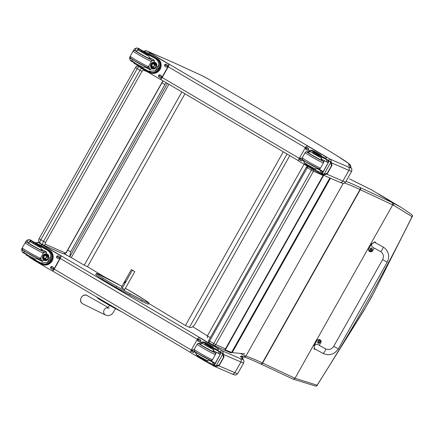 <?xml version="1.0" encoding="UTF-8"?>
<svg xmlns="http://www.w3.org/2000/svg" width="434" height="434" viewBox="0 0 434 434"><rect width="100%" height="100%" fill="white"/><g stroke="black" fill="none" stroke-linecap="round" stroke-linejoin="round"><path stroke-width="0.65" d="M322.977 353.385A2.62 0.608 -61.2 0 0 323.004 353.401C329.254 356.059 334.348 354.556 338.287 348.887L333.719 346.31L338.287 348.887L333.719 346.31L382.631 259.646L387.199 262.223C389.754 256.89 388.945 252.192 384.774 248.134L383.021 246.941A2.62 0.608 118.8 0 1 383.048 246.951A2.62 0.608 118.8 0 1 382.262 249.583A2.62 0.608 118.8 0 1 380.493 251.53L372.204 246.968C370.934 244.271 371.846 242.78 374.938 242.487L383.021 246.941M374.179 248.053L372.318 251.357A7.204 3.765 -59 0 1 369.535 251.476A7.204 3.765 -59 0 1 368.385 249.501L371.602 243.799L375.209 242.139L375.909 243.024M344.471 183.061A123.744 5.675 -150.6 0 1 360.019 189.555A69.901 3.206 29.4 0 0 360.291 189.685L392.727 204.891L367.75 249.116A7.204 3.765 121 0 0 367.761 249.203L316.891 339.491A7.204 3.765 121 0 0 316.69 339.583L295.033 378.28L294.116 378.942L292.912 379.05L260.579 363.887A1.747 1.486 115.1 0 1 260.465 363.828M368.385 249.501L367.75 249.116M315.697 349.375L314.438 349.18L314.113 345.665L317.33 339.963A7.204 3.765 -59 0 1 320.113 339.844A7.204 3.765 -59 0 1 321.258 341.818L319.267 345.356M325.533 348.806L317.444 344.352C314.352 344.65 313.44 346.142 314.71 348.833L323.004 353.401A2.62 0.608 -61.2 0 0 324.8 351.394A2.62 0.608 -61.2 0 0 325.533 348.806C328.82 350.222 331.549 349.392 333.719 346.31M317.33 339.963L316.69 339.583M370.023 251.194A1.72 0.901 -59 0 1 369.893 251.145A1.72 0.901 -59 0 1 370.012 249.208A1.72 0.901 -59 0 1 371.667 248.194A1.72 0.901 -59 0 1 371.775 248.286M369.893 251.145L370.842 251.313A1.655 0.868 -59 0 1 370.018 250.483A1.655 0.868 -59 0 1 371.141 248.611A1.655 0.868 -59 0 1 372.258 248.953L371.905 248.335A1.72 0.901 121 0 0 370.245 249.349A1.72 0.901 121 0 0 370.131 251.286A1.72 0.901 121 0 0 370.414 251.357M371.07 250.022L371.173 249.832A0.846 0.445 -59 0 0 371.065 250.017L371.352 250.559A2.235 1.796 115.6 0 1 371.032 250.885A0.917 0.477 121 0 0 371.135 250.933A2.235 1.996 -65.3 0 0 371.466 250.613L371.862 250.391A1322.078 124.113 -146.4 0 0 371.406 250.082A0.602 0.315 -59 0 0 371.466 249.968A1322.078 4.269 25.3 0 0 371.965 250.206A0.846 0.445 -59 0 1 371.862 250.391M371.379 250.201L371.086 249.984L371.352 250.559M371.911 250.418A0.917 0.477 121 0 0 372.014 250.228L371.922 249.81A2.235 1.996 -66.2 0 0 372.03 249.355A0.917 0.477 121 0 0 371.927 249.306A2.235 1.796 116.2 0 1 371.802 249.756L371.151 249.821A0.917 0.477 121 0 0 371.048 250.011M370.902 250.277L371.406 250.082M318.111 343.18A1.72 0.901 -59 0 1 317.981 343.126A1.72 0.901 -59 0 1 318.095 341.189A1.72 0.901 -59 0 1 319.749 340.18A1.72 0.901 -59 0 1 319.858 340.267M317.981 343.126L318.925 343.294A1.655 0.868 -59 0 1 318.1 342.469A1.655 0.868 -59 0 1 319.229 340.598A1.655 0.868 -59 0 1 320.346 340.934L319.988 340.321A1.72 0.901 121 0 0 318.334 341.336A1.72 0.901 121 0 0 318.214 343.272A1.72 0.901 121 0 0 318.502 343.343M319.88 342.377L319.945 342.377A1322.078 124.113 -146.4 0 0 319.489 342.068A0.602 0.315 -59 0 0 319.554 341.954L319.24 341.808A0.917 0.477 121 0 0 319.131 341.997L319.435 342.54A2.235 1.796 115.6 0 1 319.12 342.871A0.917 0.477 121 0 0 319.223 342.92A2.235 1.996 -65.3 0 0 319.554 342.594L319.88 342.377L319.489 342.068M319.462 342.187L319.174 341.965L319.435 342.54M319.994 342.404A0.917 0.477 121 0 0 320.102 342.214L320.004 341.791A2.235 1.996 -66.2 0 0 320.113 341.341A0.917 0.477 121 0 0 320.01 341.292A2.235 1.796 116.2 0 1 319.891 341.737L319.565 341.959A1322.078 4.269 25.3 0 0 320.053 342.187A0.846 0.445 -59 0 1 319.945 342.377M318.985 342.258L319.375 341.997M393.426 203.123A439.441 20.159 -150.6 0 1 392.298 202.602L392.727 204.891A440.548 21.12 29.3 0 0 393.855 205.412L393.426 203.123L371.754 189.989L349.451 178.862M349.598 178.933A400.685 18.38 29.4 0 0 371.754 189.989A327.806 115.818 1.8 0 1 373.609 191.025L373.582 191.009A1.747 1.351 -60.6 0 0 373.555 190.993M393.855 205.412L412.04 216.658A351.187 110.995 -7.6 0 1 412.137 216.734A1.747 1.584 -51.8 0 0 411.795 214.651A1.747 1.584 -51.8 0 0 411.79 214.651A1.747 1.584 -51.8 0 0 411.747 214.613M411.546 214.472L401.097 207.354L393.426 203.128M371.965 296.08A1497.956 1271.392 115.2 0 1 364.69 309.003L372.112 296.129L412.137 216.734L372.117 296.124M364.69 309.003L317.173 385.246L295.039 378.269M315.513 386.048A1.747 1.568 -80.2 0 0 317.173 385.246L364.837 309.046M207.414 337.853L207.365 335.9L304.077 164.242M241.51 355.858L244.044 357.084C246.333 357.529 251.753 359.753 260.313 363.763A1.747 1.481 115.2 0 1 260.199 363.697M243.555 356.9L245.828 356.222L343.251 183.311M315.42 386.032A1.747 1.562 -80 0 0 317.075 385.224A1498.418 1271.783 -64.8 0 0 412.04 216.658A1.747 1.584 -51.9 0 0 411.698 214.575A1.747 1.584 -51.9 0 0 411.692 214.575A1.747 1.584 -51.9 0 0 411.682 214.564M289.793 155.632L194.974 324.198C192.978 326.959 191.128 328.006 189.414 327.344L185.432 325.489L149.057 303.659M161.958 82.834L164.915 84.608L166.195 82.704M68.279 256.033L65.827 254.557L69.69 256.879L70.644 251.91L67.688 250.136M167.421 83.431L69.69 256.879M164.915 84.608L70.644 251.91M105.305 277.402L87.505 266.72L84.25 265.201L69.776 256.727M185.432 325.489L283.304 151.802M168.929 84.321L71.366 257.471M181.873 91.954L84.25 265.201M184.955 93.777L87.505 266.72M330.48 178.222L232.233 352.592L244.884 353.9M232.233 352.592A27.96 1.28 -150.6 0 1 231.593 352.386L224.893 349.82L323.314 175.13M323.704 175.298L225.257 350.026M124.542 289.435L122.231 288.187L132.321 270.274L131.377 269.59L121.27 287.53M125.399 281.384A0.819 0.309 118.3 0 1 125.258 282.263A0.819 0.309 118.3 0 1 124.607 282.822A0.819 0.309 118.3 0 1 124.721 281.954A0.819 0.309 118.3 0 1 125.383 281.378A0.819 0.309 118.3 0 1 125.399 281.384M132.321 270.274L134.817 271.613L131.377 269.59M134.817 271.613L124.216 290.427M223.732 354.583L240.919 362.005A34.953 1.606 29.4 0 0 243.751 362.867L243.881 360.508L242.758 359.249A32.366 1.486 -150.6 0 1 240.143 358.549L222.056 350.737A2.588 2.371 113.4 0 1 223.092 353.564M243.501 359.873L240.393 356.325L242.758 359.249M222.056 350.737L221.09 351.025L220.228 351.914M208.922 360.101L212.969 362.33A24.765 1.139 29.4 0 1 214.119 363.008L213.159 364.712L213.485 365.943A2.588 2.371 -66.6 0 0 215.448 366.09M316.901 168.463L320.948 170.698A24.765 1.139 29.4 0 1 322.099 171.37L321.138 173.074L321.464 174.311A2.588 2.371 -66.6 0 0 323.428 174.452M331.712 162.945L348.903 170.372A34.953 1.606 29.4 0 0 351.73 171.235L351.86 168.869L348.372 164.687L350.743 167.611A32.366 1.486 -150.6 0 1 348.128 166.916A2.588 2.371 113.4 0 1 348.903 170.372L342.871 181.081L326.791 174.132M351.486 168.24L350.743 167.611M348.128 166.916L329.997 159.077L328.207 160.282M137.73 65.908A3.494 3.347 -69.4 0 0 135.668 67.568M198.17 355.983A12.185 0.559 29.4 0 0 197.161 355.289L194.893 351.507M200.617 342.312A7.926 7.264 113.4 0 1 205.548 342.491A7.926 7.264 113.4 0 1 205.803 342.61L205.445 343.251A7.194 6.591 113.4 0 0 205.26 343.164L203.72 342.502L198.067 343.571M203.72 342.502L204.213 342.768A12.185 0.559 -150.6 0 1 205.814 344.021A12.185 0.559 -150.6 0 1 205.206 343.88L210.723 347.189L210.278 347.981L204.707 344.764M215.438 354.545A10.487 0.483 29.4 0 1 206.063 349.82A10.487 0.483 29.4 0 1 197.166 344.249C197.41 343.478 198.246 343.354 199.673 343.88L200.465 344.238A9.087 0.418 29.4 0 0 199.803 343.945A9.087 0.418 29.4 0 0 207.447 348.914A9.087 0.418 29.4 0 0 213.734 351.724L215.291 352.929L215.557 354.269L212.524 359.715A10.487 0.483 29.4 0 1 203.15 354.99A10.487 0.483 29.4 0 1 194.253 349.424L194.215 350.748C195.018 351.431 192.701 350.205 198.24 353.677L210.251 360.187L211.407 360.437L212.524 359.715M213.24 347.157L212.882 347.797A8.577 0.396 -150.6 0 1 212.188 347.585L210.365 346.533L210.723 345.898L212.546 346.945A8.577 0.396 29.4 0 0 213.24 347.157A8.577 0.396 29.4 0 0 208.917 344.308L207.002 343.175A7.926 7.264 -66.6 0 0 206.258 342.8L205.548 342.491M197.98 356.314A7.926 7.264 113.4 0 1 196.168 354.356M210.365 346.533L210.729 345.903A9.906 0.456 29.4 0 0 210.805 345.882A9.906 0.456 29.4 0 0 206.286 342.865L205.803 342.61M198.192 343.348L197.752 343.685M197.09 344.379L195.067 347.97M205.618 360.681L205.466 360.958A8.577 0.396 -150.6 0 1 204.772 360.746L202.949 359.694L203.101 359.417M201.918 358.782A9.906 0.456 -150.6 0 1 203.003 359.602M213.018 347.553L214.521 348.437A37.156 1.703 -150.6 0 1 221.4 352.652M211.96 361.272L211.374 361.131A46.959 2.154 29.4 0 0 209.166 359.819M215.161 363.377A37.156 1.703 29.4 0 0 211.911 361.365M210.723 347.189A19.264 0.884 -150.6 0 0 214.222 348.898L219.061 351.513A24.765 1.139 -150.6 0 1 220.174 352.169A0.873 0.803 118.4 0 1 220.212 352.191L220.738 353.466L220.212 354.41L219.251 353.894A24.765 1.139 29.4 0 0 218.101 353.216L213.935 350.927M214.119 363.008L215.074 363.524L214.542 364.468L213.159 364.712A0.873 0.797 108.3 0 1 213.121 364.685A24.765 1.139 29.4 0 0 212.009 364.034L207.164 361.419A19.264 0.884 29.4 0 1 203.671 359.71L197.964 356.352L198.305 355.744M221.242 352.582L223.472 354.063L224.004 356.927L223.461 357.394L222.691 354.215L216.137 365.851L214.043 365.357L221.242 352.582L214.25 365.493M215.665 366.166L217.222 366.318L219.208 365.433L218.492 365.124L219.42 364.88L219.208 365.433L224.004 356.927L223.288 356.618M216.137 365.851L218.492 365.124M205.445 343.251L205.928 343.506A9.906 0.456 -150.6 0 1 210.414 346.44M216.387 352.234L215.6 353.629M211.819 360.334L211.374 361.131M216.495 352.299L215.617 353.851M212.02 360.236L211.57 361.034A33.304 1.53 29.4 0 1 215.215 363.28M220.184 354.459A33.304 1.53 29.4 0 0 219.588 354.084M222.864 353.39L221.904 352.978L222.691 354.215M221.904 352.978L221.448 352.717M221.259 352.598L214.043 365.357M204.061 359.021L203.671 359.71M215.823 366.247L214.705 365.754M210.419 363.128A1.747 1.6 113.4 0 1 208.645 363.285L191.383 353.097A1.747 1.6 113.4 0 1 190.862 350.764L197.714 338.596A1.747 1.6 113.4 0 1 199.955 337.891L217.217 348.073A1.747 1.6 113.4 0 1 217.754 350.39M198.94 341.726L198.251 341.319A1.199 1.101 113.4 0 1 199.32 339.171A1.199 1.101 113.4 0 1 199.428 339.225L200.123 339.638A1.199 1.101 113.4 0 1 199.054 341.786A1.199 1.101 113.4 0 1 198.94 341.726L198.506 341.428A1.199 1.101 113.4 0 1 199.445 339.236M194.649 351.307A1.199 1.101 113.4 0 1 192.946 352.375L192.251 351.963A1.199 1.101 113.4 0 1 193.32 349.815A1.199 1.101 113.4 0 1 193.434 349.875L194.074 350.254M214.933 348.681A1.199 1.101 113.4 0 1 215.66 348.8L216.349 349.213A1.199 1.101 113.4 0 1 216.826 349.826M199.917 337.869A1.747 1.6 113.4 0 1 200.21 337.999L217.477 348.187A1.747 1.6 113.4 0 1 217.998 350.52L217.993 350.536M210.653 363.258A1.747 1.6 113.4 0 1 208.944 363.415M193.19 352.479L192.512 352.077A1.199 1.101 113.4 0 1 193.445 349.88M215.134 348.806A1.199 1.101 113.4 0 1 215.671 348.811M200.394 344.363A7.866 0.363 29.4 0 0 200.134 344.319A7.866 0.363 29.4 0 0 206.812 348.497A7.866 0.363 29.4 0 0 213.837 352.045A7.866 0.363 29.4 0 0 213.669 351.844M213.582 352.001L213.002 349.327A19.264 0.884 -150.6 0 1 210.278 347.981M210.045 346.674L206.562 344.667L210.045 346.674M306.149 164.345A12.185 0.559 29.4 0 0 305.14 163.651L302.872 159.875M308.596 150.679A7.926 7.264 113.4 0 1 313.532 150.858A7.926 7.264 113.4 0 1 313.787 150.972L313.424 151.612A7.194 6.591 113.4 0 0 313.239 151.531L311.704 150.869L306.046 151.933M311.704 150.869L312.198 151.13A12.185 0.559 -150.6 0 1 313.798 152.388A12.185 0.559 -150.6 0 1 313.191 152.242L318.708 155.556L318.263 156.349L312.692 153.131M323.417 162.913A10.487 0.483 29.4 0 1 314.048 158.182A10.487 0.483 29.4 0 1 305.145 152.616C305.39 151.84 306.225 151.716 307.657 152.242L308.444 152.6A9.087 0.418 29.4 0 0 307.787 152.307A9.087 0.418 29.4 0 0 315.426 157.282A9.087 0.418 29.4 0 0 321.719 160.086L323.27 161.291L323.536 162.636L320.504 168.083A10.487 0.483 29.4 0 1 311.135 163.352A10.487 0.483 29.4 0 1 302.232 157.786L302.194 159.11C302.997 159.799 300.686 158.573 306.22 162.039L318.231 168.555L319.391 168.799L320.504 168.083M313.787 150.972L314.27 151.233A9.906 0.456 29.4 0 1 318.789 154.244A9.906 0.456 29.4 0 1 318.713 154.26L320.531 155.312A8.577 0.396 29.4 0 0 321.22 155.524A8.577 0.396 29.4 0 0 316.901 152.67L314.981 151.542A7.926 7.264 -66.6 0 0 314.238 151.162L313.532 150.858M305.965 164.681A7.926 7.264 113.4 0 1 304.153 162.723M306.171 151.716L305.737 152.052M305.075 152.746L303.051 156.338M313.603 169.048L313.446 169.32A8.577 0.396 -150.6 0 1 312.751 169.108L310.928 168.056L311.086 167.784L310.939 168.056M309.898 167.144A9.906 0.456 -150.6 0 1 310.983 167.963M321.003 155.914L322.505 156.799A37.156 1.703 -150.6 0 1 329.384 161.014M319.939 169.634L319.353 169.493A46.959 2.154 29.4 0 0 317.151 168.18M323.14 171.739A37.156 1.703 29.4 0 0 319.891 169.727M318.708 155.556A19.264 0.884 -150.6 0 0 322.202 157.26L327.041 159.88A24.765 1.139 -150.6 0 1 328.153 160.531A0.873 0.803 118.4 0 1 328.196 160.558L328.722 161.833L328.191 162.777L327.236 162.256A24.765 1.139 29.4 0 0 326.086 161.584L321.914 159.289M322.099 171.37L323.059 171.886L322.522 172.83L321.138 173.074A0.873 0.797 108.3 0 1 321.1 173.052A24.765 1.139 29.4 0 0 319.988 172.396L315.149 169.781A19.264 0.884 29.4 0 1 311.65 168.077L305.943 164.719L306.285 164.106M329.222 160.949L331.457 162.424L331.983 165.289L331.44 165.761L330.675 162.576L324.117 174.213L322.023 173.725L329.222 160.949L322.234 173.855M323.645 174.533L325.202 174.68L327.187 173.801L326.476 173.492L327.399 173.247L327.187 173.801L331.983 165.289L331.267 164.985M324.117 174.213L326.476 173.492M321.22 155.524L320.862 156.159A8.577 0.396 -150.6 0 1 320.167 155.947L318.344 154.9L318.708 154.271M313.424 151.612L313.907 151.873A9.906 0.456 -150.6 0 1 318.399 154.808M324.366 160.602L323.585 161.99M319.804 168.701L319.353 169.493M324.475 160.661L323.601 162.213M320.004 168.598L319.554 169.401A33.304 1.53 29.4 0 1 323.194 171.642M328.164 162.821A33.304 1.53 29.4 0 0 327.567 162.452M330.844 161.757L329.883 161.345L330.675 162.576M329.883 161.345L329.433 161.079M329.238 160.965L322.023 173.725M312.041 167.388L311.65 168.077M323.802 174.614L322.684 174.121M318.399 171.49A1.747 1.6 113.4 0 1 316.63 171.647L299.362 161.464A1.747 1.6 113.4 0 1 298.842 159.126L305.699 146.963A1.747 1.6 113.4 0 1 307.934 146.253L325.202 156.441A1.747 1.6 113.4 0 1 325.733 158.757M306.925 150.093L306.23 149.681A1.199 1.101 113.4 0 1 307.299 147.533A1.199 1.101 113.4 0 1 307.413 147.593L308.102 147.999A1.199 1.101 113.4 0 1 307.039 150.148A1.199 1.101 113.4 0 1 306.925 150.093L306.491 149.795A1.199 1.101 113.4 0 1 307.424 147.598M302.628 159.669A1.199 1.101 113.4 0 1 300.925 160.737L300.236 160.33A1.199 1.101 113.4 0 1 301.299 158.182A1.199 1.101 113.4 0 1 301.413 158.236L302.059 158.622M322.912 157.048A1.199 1.101 113.4 0 1 323.639 157.168L324.328 157.575A1.199 1.101 113.4 0 1 324.806 158.193M307.896 146.231A1.747 1.6 113.4 0 1 308.194 146.367L325.457 156.549A1.747 1.6 113.4 0 1 325.977 158.887L325.972 158.904M318.632 171.62A1.747 1.6 113.4 0 1 316.923 171.783M301.169 160.84L300.491 160.439A1.199 1.101 113.4 0 1 301.424 158.247M323.118 157.168A1.199 1.101 113.4 0 1 323.65 157.173M308.373 152.73A7.866 0.363 29.4 0 0 308.118 152.687A7.866 0.363 29.4 0 0 314.791 156.858A7.866 0.363 29.4 0 0 321.816 160.406A7.866 0.363 29.4 0 0 321.648 160.211M321.561 160.363L320.981 157.688A19.264 0.884 -150.6 0 1 318.263 156.349M318.03 155.036L314.541 153.028L318.03 155.036M41.55 250.505L40.932 247.792A12.185 0.559 -150.6 0 0 38.794 246.751L39.239 245.959A12.185 0.559 -150.6 0 1 46.883 249.941C49.449 251.389 50.745 253.532 50.767 256.369L50.149 260.037L47.306 262.51L50.767 256.369M47.306 262.51L40.682 262.885L39.825 262.462A12.185 0.559 29.4 0 0 32.187 258.48L32.561 257.807M36.857 258.637A12.185 0.559 -150.6 0 1 40.785 260.758L41.414 261.067L48.19 258.946L45.923 251.644A12.185 0.559 -150.6 0 0 41.903 249.474M37.731 243.832L37.373 244.472L39.038 245.449A9.906 0.456 -150.6 0 1 48.592 250.678L49.064 250.988L49.427 250.347A7.926 7.264 113.4 0 1 51.413 260.508A7.926 7.264 113.4 0 1 41.93 264.219L42.635 264.528A7.926 7.264 -66.6 0 0 52.259 260.541A7.926 7.264 -66.6 0 0 49.666 250.353L47.751 249.219A8.577 0.396 29.4 0 0 37.823 243.859L39.396 244.809A9.906 0.456 29.4 0 1 48.955 250.044L49.666 250.353M49.427 250.347L48.955 250.044M41.93 264.219A7.926 7.264 113.4 0 1 41.675 264.105L42.033 263.465M30.092 257.395L29.957 257.633L31.622 258.604A9.906 0.456 -150.6 0 1 41.176 263.839L41.675 264.105M30.326 241.939L31.08 240.604A0.873 0.803 118.4 0 1 31.118 240.626L32.577 241.255A37.156 1.703 -150.6 0 1 37.584 244.098M26.181 254.416L25.145 253.787A24.765 1.139 29.4 0 0 24.065 253.147A0.873 0.797 108.5 0 1 24.027 253.12L24.103 252.111M27.06 242.15L28.481 239.628L30.038 239.78L31.541 240.799M28.481 239.628L26.496 240.512L26.284 241.065M22.101 248.487L21.7 249.018L21.922 251.264L22.704 249.886M49.064 250.988A7.194 6.591 113.4 0 1 50.811 260.199A7.194 6.591 113.4 0 1 42.217 263.546L40.682 262.885M37.14 258.322A46.959 2.154 -150.6 0 1 42.169 261.339L40.313 258.469M43.574 252.127L46.221 251.823M42.722 261.474A5.235 4.796 113.4 0 1 40.899 257.498M43.508 252.832A5.235 4.796 113.4 0 1 46.65 252.111M47.111 260.291A3.494 3.201 113.4 0 1 44.382 260.454A3.494 3.201 113.4 0 1 42.83 255.973A3.494 3.201 113.4 0 1 47.154 254.036A3.494 3.201 113.4 0 1 48.868 256M44.756 260.584A3.494 3.201 113.4 0 1 43.264 258.181M44.735 254.774A3.494 3.201 113.4 0 1 47.507 254.215M31.66 240.588L30.998 240.192M24.353 253.32L22.839 252.555L21.922 251.264M39.239 245.959L32.995 242.329A19.264 0.884 -150.6 0 1 34.02 242.579L32.197 241.266A24.765 1.139 -150.6 0 0 31.118 240.626M32.539 243.138L32.984 242.346L32.539 243.138M25.931 254.856L26.279 254.248L25.931 254.856L32.187 258.48M30.304 241.109L31.036 240.582L32.479 241.206M53.143 256.396A7.194 6.591 113.4 0 1 50.208 263.194M42.581 245.042A1.747 1.6 113.4 0 1 42.879 245.177L60.142 255.36A1.747 1.6 113.4 0 1 60.662 257.698L53.811 269.867A1.747 1.6 113.4 0 1 51.608 270.594M40.747 245.308A1.747 1.6 113.4 0 1 42.619 245.064L59.887 255.252A1.747 1.6 113.4 0 1 60.407 257.584L53.55 269.753A1.747 1.6 113.4 0 1 51.315 270.458L34.047 260.275A1.747 1.6 113.4 0 1 33.407 259.516M52.324 266.622L53.019 267.029A1.199 1.101 113.4 0 1 51.95 269.178A1.199 1.101 113.4 0 1 51.836 269.123L51.147 268.717A1.199 1.101 113.4 0 1 52.21 266.568A1.199 1.101 113.4 0 1 52.324 266.622M58.324 255.979L59.013 256.385A1.199 1.101 113.4 0 1 57.95 258.534A1.199 1.101 113.4 0 1 57.836 258.474L57.147 258.067A1.199 1.101 113.4 0 1 58.21 255.919A1.199 1.101 113.4 0 1 58.324 255.979M51.836 269.123L51.402 268.825A1.199 1.101 113.4 0 1 52.335 266.628M57.836 258.474L57.402 258.181A1.199 1.101 113.4 0 1 58.335 255.984M45.733 255.501A1.649 1.514 -66.6 0 0 44.474 258.414M45.532 255.36A1.649 1.514 -66.6 0 0 43.335 256.196A1.649 1.514 -66.6 0 0 46.075 257.481A1.649 1.514 -66.6 0 0 45.532 255.36M45.548 255.219A1.785 1.638 -66.6 0 0 43.015 256.83A1.785 1.638 -66.6 0 0 45.461 258.273A1.785 1.638 -66.6 0 0 45.548 255.219M45.608 255.111A1.91 1.752 -66.6 0 0 42.901 256.83A1.91 1.752 -66.6 0 0 45.51 258.376A1.91 1.752 -66.6 0 0 45.608 255.111M45.727 255.013A2.045 1.877 -66.6 0 0 43.004 256.049A2.045 1.877 -66.6 0 0 46.4 257.644A2.045 1.877 -66.6 0 0 45.727 255.013L47.36 255.073A2.626 2.403 -66.6 0 0 45.749 255.008M41.637 250.347A7.866 0.363 -150.6 0 1 41.81 250.548A7.866 0.363 -150.6 0 1 41.17 250.353A7.866 0.363 -150.6 0 1 33.391 246.208A7.866 0.363 -150.6 0 1 28.107 242.823A7.866 0.363 -150.6 0 1 28.362 242.866M38.794 246.751L32.55 243.121M34.704 243.219L38.187 245.226L34.704 243.219M149.535 58.867L148.916 56.16A12.185 0.559 -150.6 0 0 146.773 55.113L147.218 54.321A12.185 0.559 -150.6 0 1 154.862 58.308C157.428 59.756 158.725 61.899 158.746 64.737L158.128 68.398L155.291 70.872L158.746 64.737M155.291 70.872L148.667 71.247L147.81 70.829A12.185 0.559 29.4 0 0 140.166 66.841L140.545 66.174M144.837 66.999A12.185 0.559 -150.6 0 1 148.77 69.125L149.394 69.429L156.169 67.308L153.902 60.011A12.185 0.559 -150.6 0 0 149.887 57.841M145.716 52.199L145.352 52.834L147.017 53.811A9.906 0.456 -150.6 0 1 156.576 59.046L157.043 59.349L157.406 58.709A7.926 7.264 113.4 0 1 159.392 68.87A7.926 7.264 113.4 0 1 149.909 72.587L150.62 72.89A7.926 7.264 -66.6 0 0 160.238 68.908A7.926 7.264 -66.6 0 0 157.65 58.715L155.73 57.586A8.577 0.396 29.4 0 0 145.802 52.226L147.381 53.176A9.906 0.456 29.4 0 1 156.934 58.406L157.65 58.715M157.406 58.709L156.934 58.406M149.909 72.587A7.926 7.264 113.4 0 1 149.654 72.467L150.012 71.832M138.072 65.762L139.607 66.972A9.906 0.456 -150.6 0 1 149.16 72.207L149.654 72.467M138.31 50.301L139.059 48.966A0.873 0.803 118.4 0 1 139.097 48.993L140.562 49.622A37.156 1.703 -150.6 0 1 145.564 52.465M134.16 62.784L133.124 62.149A24.765 1.139 29.4 0 0 132.044 61.509A0.873 0.797 108.5 0 1 132.007 61.487L132.088 60.472M135.039 50.518L136.46 47.995L138.017 48.141L139.52 49.167M136.46 47.995L134.475 48.874L134.263 49.427M130.081 56.854L129.679 57.386L129.907 59.632L130.683 58.248M157.043 59.349A7.194 6.591 113.4 0 1 158.79 68.567A7.194 6.591 113.4 0 1 150.202 71.914L148.667 71.247M145.119 66.684A46.959 2.154 -150.6 0 1 150.148 69.706M150.153 69.706L148.298 66.836M151.553 60.494L154.2 60.185M150.701 69.836A5.235 4.796 113.4 0 1 148.884 65.859M151.488 61.194A5.235 4.796 113.4 0 1 154.634 60.478M155.095 68.659A3.494 3.201 113.4 0 1 152.367 68.816A3.494 3.201 113.4 0 1 150.81 64.34A3.494 3.201 113.4 0 1 155.139 62.404A3.494 3.201 113.4 0 1 156.853 64.362M152.735 68.952A3.494 3.201 113.4 0 1 151.244 66.548M152.714 63.142A3.494 3.201 113.4 0 1 155.486 62.583M139.645 48.95L138.978 48.559M132.337 61.682L130.818 60.917L129.907 59.632M147.218 54.321L140.974 50.697A19.264 0.884 -150.6 0 1 140.979 50.691A19.264 0.884 -150.6 0 1 141.999 50.941L140.182 49.628A24.765 1.139 -150.6 0 0 139.097 48.993M146.773 55.113L140.524 51.505L140.969 50.713M133.922 63.218L134.263 62.615L133.911 63.223L140.166 66.841M138.283 49.476L139.016 48.95L140.464 49.574M161.128 64.764A7.194 6.591 113.4 0 1 158.188 71.561M150.56 53.409A1.747 1.6 113.4 0 1 150.858 53.539L168.121 63.727A1.747 1.6 113.4 0 1 168.647 66.06L161.79 78.228A1.747 1.6 113.4 0 1 159.593 78.955M148.732 53.675A1.747 1.6 113.4 0 1 150.603 53.431L167.866 63.614A1.747 1.6 113.4 0 1 168.392 65.952L161.535 78.12A1.747 1.6 113.4 0 1 159.294 78.825L142.032 68.637A1.747 1.6 113.4 0 1 141.386 67.883M160.309 74.99L160.998 75.397A1.199 1.101 113.4 0 1 159.929 77.545A1.199 1.101 113.4 0 1 159.821 77.485L159.126 77.078A1.199 1.101 113.4 0 1 160.195 74.93A1.199 1.101 113.4 0 1 160.309 74.99A1.199 1.101 113.4 0 0 159.387 77.192L160.065 77.588M166.303 64.34L166.998 64.747A1.199 1.101 113.4 0 1 165.929 66.896A1.199 1.101 113.4 0 1 165.815 66.841L165.126 66.435A1.199 1.101 113.4 0 1 166.195 64.286A1.199 1.101 113.4 0 1 166.303 64.34M165.815 66.841L165.387 66.543A1.199 1.101 113.4 0 1 166.32 64.346M153.717 63.863A1.649 1.514 -66.6 0 0 152.459 66.776M153.517 63.722A1.649 1.514 -66.6 0 0 151.32 64.558A1.649 1.514 -66.6 0 0 154.054 65.843A1.649 1.514 -66.6 0 0 153.517 63.722M153.533 63.581A1.785 1.638 -66.6 0 0 150.994 65.192A1.785 1.638 -66.6 0 0 153.441 66.635A1.785 1.638 -66.6 0 0 153.533 63.581M153.593 63.472A1.91 1.752 -66.6 0 0 150.88 65.198A1.91 1.752 -66.6 0 0 153.495 66.738A1.91 1.752 -66.6 0 0 153.593 63.472M153.712 63.375A2.045 1.877 -66.6 0 0 150.983 64.416A2.045 1.877 -66.6 0 0 154.379 66.011A2.045 1.877 -66.6 0 0 153.712 63.375A2.626 2.403 -66.6 0 1 155.339 63.435L153.723 63.369M149.621 58.715A7.866 0.363 -150.6 0 1 149.79 58.91A7.866 0.363 -150.6 0 1 149.155 58.715A7.866 0.363 -150.6 0 1 141.376 54.575A7.866 0.363 -150.6 0 1 136.086 51.19A7.866 0.363 -150.6 0 1 136.347 51.234M140.524 51.494L140.974 50.697M142.683 51.586L146.166 53.594L142.683 51.586M116.638 286.304A30.396 1.394 29.4 0 1 103.504 278.509A0.656 0.445 121.8 0 0 102.836 279.632L115.987 287.444L116.638 286.304A18.309 0.841 -150.6 0 0 129.885 293.585L129.891 294.371L129.261 294.74L141.18 300.963A0.656 0.445 117 0 1 141.18 300.963A0.656 0.374 117.6 0 1 141.164 300.952L129.283 294.746M122.231 288.187L121.287 287.498M308.162 166.656A1.747 0.694 120.5 0 0 307.283 167.714L311.428 170.161A1.747 0.694 -59.5 0 1 312.306 169.097M313.641 169.884A1.747 1.6 113.4 0 1 313.451 171.251L323.14 175.439M213.457 345.307L209.372 342.898A1.747 0.694 -59.5 0 1 209.34 342.882A1.747 0.694 -59.5 0 1 209.589 341.102L213.729 343.544L311.428 170.161L313.451 171.251L215.752 344.639L213.729 343.544A1.747 0.694 120.5 0 0 213.485 345.328L213.485 345.328A1.747 0.694 120.5 0 0 213.517 345.345A1.747 1.6 -66.6 0 0 213.68 345.426L213.68 345.426A1.747 1.6 -66.6 0 0 215.752 344.639L225.452 348.827M307.543 166.287A1.747 1.747 0 0 0 306.404 167.133L307.283 167.714L209.589 341.102L208.705 340.522A1.747 1.747 0 0 0 209.34 342.882L213.485 345.328A1.747 1.747 0 0 0 213.68 345.426L230.367 352.636A1.747 1.747 0 0 0 231.978 352.516M231.859 352.479A1.747 1.6 113.4 0 1 230.367 352.636M371.602 243.799L370.967 243.414M314.113 345.665L313.473 345.285M372.101 248.552A1.72 0.901 121 0 0 371.905 248.335L371.667 248.194M371.797 250.391L371.287 250.017M371.916 250.179L371.433 249.951M320.184 340.538A1.72 0.901 121 0 0 319.988 340.321L319.749 340.18M319.999 342.166L319.516 341.938M295.033 378.28L262.603 363.074A69.901 3.206 -150.6 0 1 262.326 362.943L360.019 189.555A1.747 1.481 -64.8 0 0 359.602 187.271A125.491 5.756 29.4 0 0 346.006 181.385M373.609 191.025A1.747 1.351 -60.6 0 0 373.582 191.009L371.71 189.967M240.398 353.471L245.828 356.222A123.744 5.675 29.4 0 1 262.326 362.943A1.747 1.481 115.2 0 1 260.313 363.763L260.579 363.887A1.747 1.486 115.1 0 0 262.603 363.074L360.291 189.685A1.747 1.486 -64.9 0 0 359.867 187.396A68.154 3.125 -150.6 0 1 359.602 187.271M392.298 202.602L359.867 187.396M317.308 385.316A1.747 1.747 0 0 1 315.567 386.059L315.464 386.043A1.747 1.562 -80 0 0 315.464 386.043L293.091 379.115M210.316 337.663L192.701 326.688M287.075 154.027L189.414 327.344M329.867 177.956L231.593 352.386M119.133 310.494A15.315 0.705 29.4 0 0 121.835 311.878L119.117 310.489A0.629 0.342 -62.3 0 0 119.404 310.446M114.972 308.308L119.1 310.478A0.629 0.342 -62.3 0 0 119.117 310.489L114.956 308.303A0.629 0.342 -62.3 0 0 115.422 308.097M104.963 302.715A11.816 0.542 29.4 0 0 114.939 308.292A0.629 0.342 -62.3 0 0 114.956 308.303L104.963 302.715M103.4 301.006L103.287 301.722L104.941 302.699M97.645 298.055A11.816 0.542 29.4 0 0 103.276 301.717M99.402 298.641A12.445 0.57 -150.6 0 0 103.363 301.071L105.066 301.988M110.789 305.362A12.445 0.57 -150.6 0 1 105.028 302.059L104.952 302.71L97.471 297.914A0.629 0.624 139.5 0 0 97.471 297.919L96.847 297.138M97.33 297.42A0.629 0.624 139.5 0 0 97.471 297.914M107.816 307.701A3.933 3.64 117.9 0 0 103.835 310.635A3.933 3.64 117.9 0 0 105.619 315.084A3.933 3.64 117.9 0 0 105.63 315.089L108.473 315.773L111.288 314.688L112.981 312.909L115.509 308.596M82.954 303.941A4.687 4.34 -62.1 0 1 81.201 297.708A4.687 4.34 -62.1 0 1 87.337 295.652C82.281 292.511 77.507 301.521 82.954 303.941L105.619 315.084M243.751 362.867L237.713 373.576A34.953 1.606 -150.6 0 1 234.886 372.714L240.919 362.005A2.588 2.371 -66.6 0 0 240.143 358.549M242.834 359.043A2.588 2.577 -94.8 0 0 241.564 356.347A348.453 15.993 -150.6 0 1 240.393 356.325M39.895 243.029L38.23 242.302A2.588 2.36 113.6 0 1 38.463 242.422L39.944 243.067M36.7 243.593A2.588 1.031 -59.5 0 1 38.48 242.432L38.463 242.422M222.013 350.715L38.48 242.432M57.06 256.543L59.409 257.926M60.255 258.425L197.324 339.296M198.164 339.795L200.513 341.178M213.36 365.878L209.492 363.589L213.729 366.068L231.816 373.88A2.588 2.371 -66.6 0 0 234.886 372.714L218.807 365.77M33.548 259.787L29.908 257.639A2.588 1.031 -59.5 0 1 29.865 257.617A2.588 1.031 -59.5 0 1 29.604 257.129M194.481 351.887L192.132 350.504M191.286 350.005L54.223 269.134M53.377 268.635L51.028 267.252M190.884 352.62L52.151 270.767L190.879 352.609M141.527 68.149L137.887 66.006A2.588 1.031 -59.5 0 1 137.844 65.979A2.588 1.031 -59.5 0 1 137.583 65.491M302.465 160.254L300.111 158.866M299.27 158.367L162.202 77.502M161.356 77.002L159.007 75.614M160.135 79.129L298.863 160.976L160.13 79.129M351.73 171.235L345.697 181.938C343.424 183.511 344.509 184.108 339.8 182.247L321.708 174.435L317.466 171.956L321.344 174.24M339.8 182.247A2.588 2.371 -66.6 0 0 342.871 181.081A34.953 1.606 -150.6 0 0 345.697 181.938M165.039 64.91L167.388 66.293M168.235 66.793L305.303 147.663M306.149 148.157L308.493 149.546M330.035 159.099A2.588 2.371 113.4 0 1 331.071 161.925M329.997 159.077L146.459 50.794A2.588 1.031 120.5 0 0 144.679 51.961M146.459 50.794L146.442 50.783A2.588 2.36 -66.4 0 0 146.209 50.664L173.535 62.577A2.588 2.36 -66.4 0 1 173.768 62.697A6.152 0.282 -150.6 0 1 173.974 62.789A2.588 2.262 -65.4 0 0 173.784 62.691A2.588 2.262 -65.4 0 0 173.66 62.637M146.442 50.783L173.768 62.697M173.974 62.789L202.255 75.76A2.588 2.262 -65.4 0 0 202.065 75.657L173.535 62.577M202.255 75.76A6.152 0.282 -150.6 0 1 208.537 79.145A2.588 0.732 -59.8 0 1 208.564 79.162L202.065 75.657M208.537 79.145A417.709 19.167 -150.6 0 1 337.066 155.795A2.588 1.66 -58.4 0 1 337.153 155.844C299.303 132.565 256.44 107.003 208.564 79.162M337.066 155.795A42.852 1.964 -150.6 0 1 349.544 164.708A2.588 2.577 85.2 0 1 350.813 167.41M349.544 164.708A348.453 15.993 -150.6 0 1 348.372 164.687M141.978 71.371L139.943 70.275L43.536 241.38L45.565 242.476L141.978 71.371A1.747 0.716 -59.4 0 1 143.491 70.14L147.636 71.946M43.015 244.922L40.438 243.398A3.494 1.427 -59.4 0 1 40.373 243.365A3.494 1.427 -59.4 0 1 40.834 239.785L43.536 241.38A3.494 1.427 120.6 0 0 43.075 244.96A3.494 1.427 120.6 0 0 43.14 244.993A1.747 1.595 -66.4 0 0 45.369 244.282A1.747 0.716 -59.4 0 1 45.565 242.476M62.903 253.613A1.747 1.595 -66.4 0 0 65.133 252.903L45.369 244.282M137.714 65.865A3.494 3.494 0 0 0 135.517 67.536L137.247 68.68L40.834 239.785L39.109 238.64A3.494 3.494 0 0 0 40.373 243.365L43.297 245.074L63.06 253.695C65.149 253.825 66.391 253.163 66.798 251.715L66.652 251.666A1.747 0.716 -59.4 0 1 65.133 252.903M162.934 80.784L66.652 251.666M143.692 69.619A1.747 1.595 113.6 0 1 143.491 70.14M141.598 68.252A3.494 1.427 120.6 0 0 139.943 70.275L137.247 68.68A3.494 1.427 -59.4 0 1 138.934 66.624M206.286 342.865L207.002 343.175M220.212 352.191L219.251 353.894M221.221 352.62L220.174 352.169M216.539 366.372L215.568 365.954M223.461 357.394L219.278 364.82M203.107 359.423L202.955 359.694M204.984 360.372L204.772 360.746M212.546 346.945L212.188 347.585M223.472 354.063L222.501 353.645M207.642 360.573L207.164 361.419M214.222 348.898L213.637 349.929M219.061 351.513L218.101 353.216M212.969 362.33L212.009 364.034M205.928 343.506L204.213 342.768M213.002 349.327L203.123 343.695L201.484 343.468L200.432 344.298A7.622 0.347 -150.6 0 0 206.899 348.339A7.622 0.347 -150.6 0 0 213.707 351.779M198.506 355.386L198.631 355.94L206.405 360.193M196.103 352.348A7.622 0.347 29.4 0 0 201.826 355.885A7.622 0.347 29.4 0 0 208.64 359.488A7.622 0.347 29.4 0 0 209.058 359.65M314.27 151.233L314.981 151.542M328.196 160.558L327.236 162.256M329.2 160.981L328.153 160.531M324.518 174.734L323.547 174.316M331.44 165.761L327.258 173.188M312.963 168.734L312.751 169.108M320.531 155.312L320.167 155.947M331.457 162.424L330.486 162.007M315.621 168.934L315.149 169.781M322.202 157.26L321.621 158.296M327.041 159.88L326.086 161.584M320.948 170.698L319.988 172.396M313.907 151.873L312.198 151.13M320.981 157.688L312.654 152.811M321.686 160.141A7.622 0.347 -150.6 0 1 314.878 156.707A7.622 0.347 -150.6 0 1 308.411 152.659L309.214 151.922L310.12 151.764L312.654 152.806M306.485 163.748L306.616 164.302L314.384 168.555M304.088 160.716A7.622 0.347 29.4 0 0 309.805 164.247A7.622 0.347 29.4 0 0 316.625 167.849A7.622 0.347 29.4 0 0 317.042 168.012M24.027 253.12L24.212 252.789M39.038 245.449L39.396 244.809M31.622 258.604L31.801 258.295M42.049 261.306L40.785 260.758M23.582 252.984L23.789 252.615M30.548 240.626L30.781 240.208M31.557 242.411L32.197 241.266M23.203 252.778L23.745 251.818M29.252 242.042L30.402 240.002M48.592 250.678L46.883 249.941M43.915 258.675L45.429 259.326A2.045 1.877 -66.6 0 0 47.246 255.669A2.045 1.877 -66.6 0 0 47.051 255.572L45.537 254.915M44.908 259.103A2.154 1.975 -66.6 0 0 47.865 258.648A2.154 1.975 -66.6 0 0 46.53 255.344M44.23 258.81A2.523 2.311 -66.6 0 0 47.897 259.152A2.523 2.311 -66.6 0 0 45.852 255.051M48.754 257.481A2.626 2.403 -66.6 0 0 47.36 255.073L47.588 255.17M44.122 258.762A2.626 2.403 -66.6 0 0 48.033 259.207M43.405 253.049L43.443 251.725L41.707 250.223A9.087 0.418 -150.6 0 1 42.141 250.923A9.087 0.418 -150.6 0 1 31.031 244.895A9.087 0.418 -150.6 0 1 28.432 242.747L26.246 242.036L25.134 242.758A10.487 0.483 -150.6 0 0 32.187 247.266A10.487 0.483 -150.6 0 0 42.559 252.794A10.487 0.483 -150.6 0 0 43.405 253.049L40.492 258.219A10.487 0.483 -150.6 0 1 39.646 257.964A10.487 0.483 -150.6 0 1 29.268 252.436A10.487 0.483 -150.6 0 1 22.221 247.928L22.367 249.545L26.214 252.181L37.986 258.593C39.413 259.12 40.248 258.995 40.492 258.219M26.479 253.89L26.604 254.443L34.373 258.697M24.076 250.852A7.622 0.347 29.4 0 0 29.794 254.389A7.622 0.347 29.4 0 0 36.613 257.991A7.622 0.347 29.4 0 0 37.031 258.154M40.932 247.792L31.091 242.199C29.734 241.678 28.839 241.879 28.4 242.801A7.622 0.347 -150.6 0 0 34.866 246.843A7.622 0.347 -150.6 0 0 41.68 250.282M132.007 61.487L132.191 61.156M147.017 53.811L147.381 53.176M139.607 66.972L139.781 66.657M150.028 69.668L148.77 69.125M131.562 61.351L131.773 60.982M138.527 48.988L138.761 48.575M139.536 50.773L140.182 49.628M131.182 61.14L131.724 60.18M137.231 50.404L138.381 48.364M156.576 59.046L154.862 58.308M151.895 67.037L153.408 67.693A2.045 1.877 -66.6 0 0 155.226 64.031A2.045 1.877 -66.6 0 0 155.036 63.934L153.517 63.277M152.887 67.465A2.154 1.975 -66.6 0 0 155.849 67.015A2.154 1.975 -66.6 0 0 154.515 63.711M152.209 67.172A2.523 2.311 -66.6 0 0 155.877 67.52A2.523 2.311 -66.6 0 0 153.837 63.418M156.734 65.849A2.626 2.403 -66.6 0 0 155.339 63.435L155.573 63.538M152.106 67.129A2.626 2.403 -66.6 0 0 156.012 67.568M149.687 58.59A9.087 0.418 -150.6 0 1 150.121 59.29A9.087 0.418 -150.6 0 1 139.01 53.257A9.087 0.418 -150.6 0 1 136.412 51.114L134.231 50.398L133.119 51.12A10.487 0.483 -150.6 0 0 140.166 55.633A10.487 0.483 -150.6 0 0 150.538 61.156A10.487 0.483 -150.6 0 0 151.39 61.416L148.477 66.586A10.487 0.483 -150.6 0 1 147.625 66.326A10.487 0.483 -150.6 0 1 137.252 60.803A10.487 0.483 -150.6 0 1 130.205 56.29L130.352 57.912L134.193 60.548L145.965 66.961C147.397 67.482 148.233 67.357 148.477 66.586M134.459 62.252L134.583 62.805L142.357 67.058M132.055 59.219A7.622 0.347 29.4 0 0 137.779 62.751A7.622 0.347 29.4 0 0 144.593 66.353A7.622 0.347 29.4 0 0 145.01 66.516M148.916 56.16L139.075 50.561C137.714 50.046 136.819 50.246 136.385 51.163A7.622 0.347 -150.6 0 0 142.851 55.21A7.622 0.347 -150.6 0 0 149.659 58.644M103.504 278.509A25.557 1.172 -150.6 0 1 96.787 273.854A0.656 0.651 145.6 0 0 95.925 274.798C96.071 274.917 95.274 274.858 102.836 279.632A0.656 0.445 121.8 0 0 102.858 279.648A30.396 1.394 -150.6 0 0 115.987 287.444A18.309 0.841 29.4 0 0 129.245 294.724M96.142 274.999A25.557 1.172 29.4 0 0 102.809 279.615M141.213 300.974A23.344 1.069 29.4 0 0 148.14 303.936M129.885 293.585L141.804 299.813A0.656 0.445 117 0 1 141.186 300.963C148.466 304.603 148.097 304.039 148.292 304.093L149.112 303.279A0.656 0.656 172.6 0 0 148.781 302.791A23.344 1.069 -150.6 0 1 141.804 299.813A0.656 0.374 117.6 0 1 141.804 300.572A0.656 0.374 117.6 0 1 141.18 300.963A0.656 0.656 0 0 0 141.186 300.963M144.744 299.894A0.656 0.521 -57.1 0 1 144.777 299.91L125.41 288.312A25.557 1.172 -150.6 0 1 128.931 290.335A33.966 1.557 -150.6 0 1 144.744 299.894A25.557 1.172 -150.6 0 1 148.781 302.791A0.656 0.646 137.4 0 1 148.943 302.921L144.777 299.91A0.656 0.521 -57.1 0 1 144.81 299.937M96.787 273.854A30.63 1.405 -150.6 0 1 97.585 273.794A0.656 0.64 -71.7 0 0 97.471 273.74L121.26 285.973A25.557 1.172 -150.6 0 1 121.938 286.348L121.254 285.973A31.194 1.432 -150.6 0 0 101.334 275.427A0.656 0.532 -64.3 0 0 101.258 275.389M97.585 273.794A25.557 1.172 -150.6 0 1 101.334 275.427M149.112 303.301A0.656 0.656 172.6 0 0 149.112 303.279A0.656 0.656 0 0 0 148.943 302.921A0.656 0.646 137.4 0 1 149.008 303.008M369.535 251.476L368.895 251.091M374.569 241.754L375.209 242.139M380.493 251.53C383.423 253.527 384.139 256.228 382.631 259.646M338.287 348.887L387.199 262.223M320.113 339.844L319.473 339.464M313.798 348.8L314.438 349.18M370.842 251.313A2.235 2.235 0 0 0 372.258 248.953M318.925 343.294A2.235 2.235 0 0 0 320.346 340.934M412.3 216.75A1.747 1.747 0 0 0 411.795 214.651L401.097 207.354M401.103 207.36L378.497 193.862M243.648 356.949L241.516 355.869M66.359 255.127L64.216 253.841M109.308 308.145L107.458 307.972L109.656 305.417M108.082 307.451L87.337 295.652M241.803 356.016L242.796 357.334L242.948 359.189M35.371 242.834L38.23 242.302M28.986 256.782L33.548 259.792M237.713 373.576C235.44 375.15 236.525 375.741 231.816 373.88M136.97 65.143L141.533 68.154M143.35 51.201L146.209 50.664M350.927 167.551L350.661 165.463L349.164 163.83L337.153 155.844M66.798 251.715L163.07 80.865M135.517 67.536L39.109 238.64M219.344 365.244L223.901 357.16M204.571 344.623L205.016 343.831M213.202 364.728L214.163 365.146M197.166 344.249L194.253 349.424M209.226 359.726L208.206 360.502L206.568 360.274C204.566 359.439 197.014 355.142 196.466 354.502L195.929 353.824L195.984 352.191M318.344 154.9L318.702 154.26M327.328 173.611L331.88 165.528M312.551 152.99L312.995 152.198M321.182 173.095L322.142 173.508M305.145 152.616L302.232 157.786M317.205 168.094L316.185 168.869L314.547 168.642C312.545 167.801 304.999 163.504 304.446 162.864L303.909 162.191L303.963 160.558M26.36 240.702L25.378 242.438M22.08 248.297L21.803 248.785M30.402 240.794L29.772 241.912M44.116 258.762L45.51 259.993M22.221 247.928L25.134 242.758M37.194 258.23L36.174 259.006L35.062 258.979L26.751 254.536L23.903 252.333L23.951 250.695M134.339 49.064L133.357 50.805M130.059 56.659L129.782 57.147M138.381 49.161L137.757 50.273M152.101 67.124L153.49 68.355M130.205 56.29L133.119 51.12M149.692 58.59L151.428 60.087L151.39 61.416M145.178 66.597L144.159 67.373L143.041 67.341L134.735 62.903L131.882 60.695L131.931 59.062M115.987 287.444L129.261 294.74M95.925 274.798C95.795 273.599 96.31 273.246 97.471 273.74M306.404 167.133L208.705 340.522"/></g></svg>
